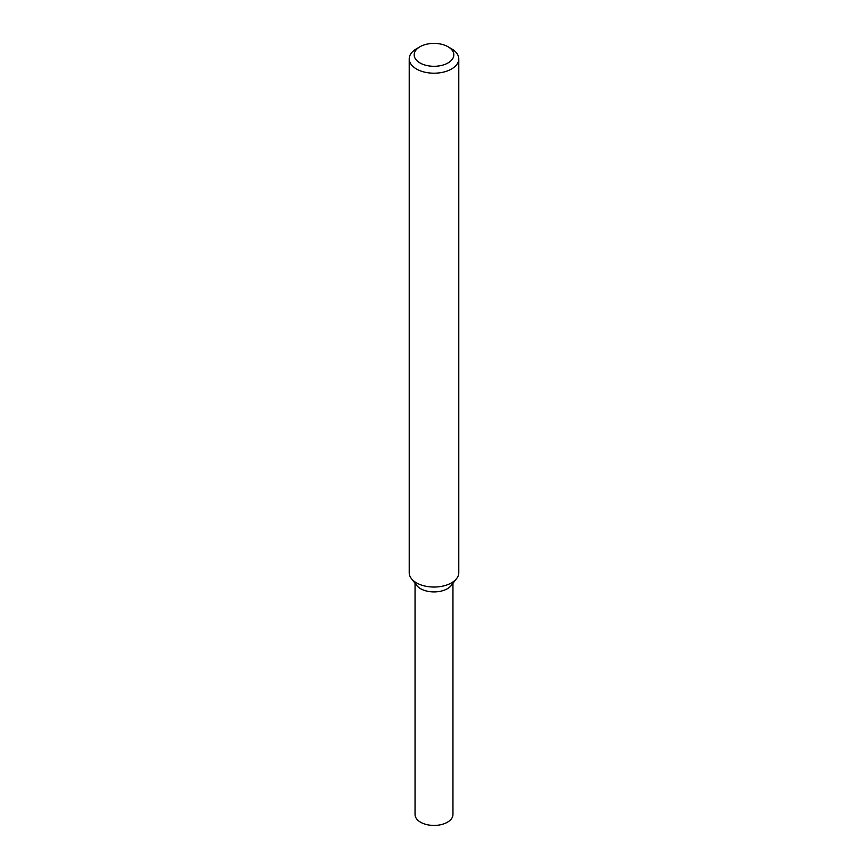 <?xml version="1.0" encoding="UTF-8"?>
<svg xmlns="http://www.w3.org/2000/svg" width="868" height="868" viewBox="0 0 868 868"><rect width="100%" height="100%" fill="white"/><g stroke="black" fill="none" stroke-linecap="round" stroke-linejoin="round"><path stroke-width="1.3" d="M448.018 46.753L451.523 48.782A24.781 14.311 180 0 1 458.781 58.894L458.781 572.728A24.781 14.311 180 0 1 456.622 578.565L451.306 585.433A18.955 10.948 180 0 1 447.411 588.71A18.955 10.948 180 0 1 416.694 585.433L411.378 578.565A24.781 14.311 180 0 1 409.219 572.728L409.219 58.894A24.781 14.311 180 0 1 416.477 48.782L419.982 46.753A19.823 11.447 180 0 1 448.018 46.753A19.823 11.447 180 0 1 448.018 62.941A19.823 11.447 180 0 1 419.982 62.941A19.823 11.447 180 0 1 419.982 46.753M456.622 578.565A24.781 14.311 180 0 1 451.523 582.851A24.781 14.311 180 0 1 411.378 578.565M458.781 58.894A24.781 14.311 180 0 1 451.523 69.006A24.781 14.311 180 0 1 424.517 72.109A24.781 14.311 180 0 1 409.219 58.894M452.955 583.296L452.955 814.488A18.955 10.948 180 0 1 447.411 822.224A18.955 10.948 180 0 1 426.741 824.6A18.955 10.948 180 0 1 415.045 814.488L415.045 583.296M452.879 582.005A18.955 10.948 180 0 1 447.411 588.71A18.955 10.948 180 0 1 427.588 591.26A18.955 10.948 180 0 1 415.121 582.005"/></g></svg>
